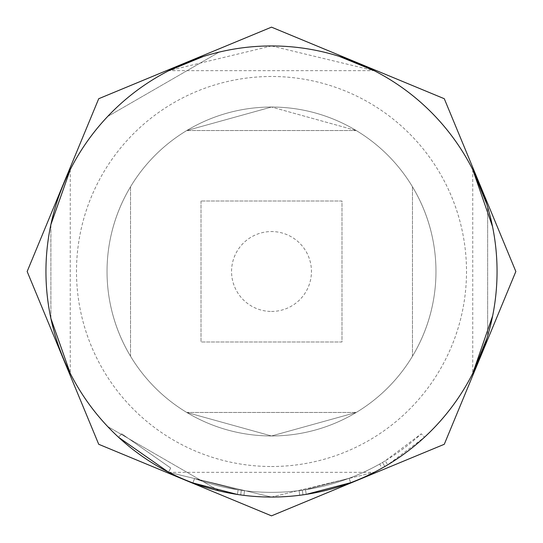 <?xml version="1.0" encoding="UTF-8"?>
<svg xmlns="http://www.w3.org/2000/svg" width="543" height="543" viewBox="0 0 543 543"><rect width="100%" height="100%" fill="white"/><g stroke="black" fill="none" stroke-linecap="round" stroke-linejoin="round"><path stroke-width="0.41" stroke-dasharray="2.71 2.04" d="M168.554 472.193L170.699 468.012L121.734 433.816L170.699 468.012L168.554 472.193L118.544 437.271L121.734 433.816L118.544 437.271M192.921 482.924A225.555 225.555 0 0 0 271.5 497.055A225.555 225.555 0 0 1 192.921 482.924A225.555 225.555 0 0 0 271.5 497.055A225.555 225.555 0 0 1 237.42 494.463A225.555 225.555 0 0 0 271.5 497.055A225.555 225.555 0 0 1 237.42 494.463A225.555 225.555 0 0 0 271.5 497.055A225.555 225.555 0 0 1 192.921 482.924L194.564 478.519L192.921 482.924A225.555 225.555 0 0 0 271.5 497.055A225.555 225.555 0 0 1 237.42 494.463L238.133 489.82A220.852 220.852 0 0 0 271.5 492.352A220.852 220.852 0 0 1 244.513 490.702L243.936 495.365L244.513 490.702A220.852 220.852 0 0 0 271.5 492.352A220.852 220.852 0 0 1 194.564 478.519L192.921 482.924L194.564 478.519A220.852 220.852 0 0 0 271.5 492.352A220.852 220.852 0 0 1 194.564 478.519L192.921 482.924L194.564 478.519A220.852 220.852 0 0 0 271.5 492.352A220.852 220.852 0 0 1 244.513 490.702A220.852 220.852 0 0 0 271.5 492.352A220.852 220.852 0 0 1 238.133 489.82L237.42 494.463L238.133 489.82A220.852 220.852 0 0 0 271.5 492.352A220.852 220.852 0 0 1 238.133 489.82L237.42 494.463L238.133 489.82A220.852 220.852 0 0 0 271.5 492.352A220.852 220.852 0 0 1 244.513 490.702L243.936 495.365L240.678 494.938L243.936 495.365L240.678 494.938L243.936 495.365L244.513 490.702L241.316 490.281L244.513 490.702A220.852 220.852 0 0 0 271.5 492.352A220.852 220.852 0 0 1 194.564 478.519L192.921 482.924L194.564 478.519A220.852 220.852 0 0 0 271.5 492.352A220.852 220.852 0 0 1 238.133 489.82L194.564 478.519L238.133 489.82L194.564 478.519L238.133 489.82L194.564 478.519L238.133 489.82L237.42 494.463L192.921 482.924A225.555 225.555 0 0 0 497.055 271.5A225.555 225.555 0 0 0 271.5 45.945A225.555 225.555 0 0 0 45.945 271.5A225.555 225.555 0 0 0 271.5 497.055A225.555 225.555 0 0 0 497.055 271.5A225.555 225.555 0 0 0 271.5 45.945L374.141 70.658L168.859 70.658L271.5 45.945A225.555 225.555 0 0 0 45.945 271.5A225.555 225.555 0 0 0 350.69 482.693L306.225 494.368L350.69 482.693A225.555 225.555 0 0 1 271.5 497.055A225.555 225.555 0 0 0 350.69 482.693A225.555 225.555 0 0 1 271.5 497.055A225.555 225.555 0 0 0 306.225 494.368A225.555 225.555 0 0 1 271.5 497.055A225.555 225.555 0 0 0 387.668 464.842L424.456 437.271A225.555 225.555 0 0 1 384.838 466.512L382.476 462.446L384.838 466.512M237.42 494.463A225.555 225.555 0 0 0 381.98 468.147L379.679 464.048L382.476 462.446A220.852 220.852 0 0 0 421.266 433.816L424.456 437.271L421.266 433.816L385.245 460.81L387.668 464.842M168.859 472.342L271.5 497.055A225.555 225.555 0 0 1 243.936 495.365A225.555 225.555 0 0 0 271.5 497.055A225.555 225.555 0 0 1 243.936 495.365A225.555 225.555 0 0 0 271.5 497.055A225.555 225.555 0 0 1 243.936 495.365A225.555 225.555 0 0 0 299.716 495.284L302.974 494.849A225.555 225.555 0 0 0 350.69 482.693A225.555 225.555 0 0 1 271.5 497.055A225.555 225.555 0 0 0 306.225 494.368L305.505 489.718L349.04 478.295L350.69 482.693A225.555 225.555 0 0 1 271.5 497.055A225.555 225.555 0 0 0 350.69 482.693A225.555 225.555 0 0 1 271.5 497.055A225.555 225.555 0 0 0 350.69 482.693A225.555 225.555 0 0 1 271.5 497.055L374.141 472.342L271.5 497.055A225.555 225.555 0 0 0 497.055 271.5A225.555 225.555 0 0 0 271.5 45.945A225.555 225.555 0 0 0 45.945 271.5A225.555 225.555 0 0 0 271.5 497.055L168.859 472.342L374.141 472.342M243.936 495.365L240.678 494.938L241.316 490.281L240.678 494.938M487.655 207.073L487.655 335.927L487.655 207.073M271.5 435.968A164.468 164.468 0 0 0 435.968 271.5A164.468 164.468 0 0 0 271.5 107.032A164.468 164.468 0 0 0 107.032 271.5A164.468 164.468 0 0 0 271.5 435.968A164.468 164.468 0 0 0 435.968 271.5A164.468 164.468 0 0 0 271.5 107.032L356.215 130.53L271.5 107.032A164.468 164.468 0 0 0 107.032 271.5A164.468 164.468 0 0 0 271.5 435.968L356.215 412.47L271.5 435.968L356.215 412.47L271.5 435.968L186.785 412.47L271.5 435.968M412.47 356.215L412.47 186.785L412.47 356.215M201.012 201.012L201.012 341.988L341.988 341.988L341.988 201.012L201.012 201.012L341.988 201.012L341.988 341.988L201.012 341.988L201.012 201.012M271.5 311.444A39.944 39.944 0 0 0 311.444 271.5A39.944 39.944 0 0 0 271.5 231.556A39.944 39.944 0 0 0 231.556 271.5A39.944 39.944 0 0 0 271.5 311.444M271.5 107.032L186.785 130.53L271.5 107.032M130.53 356.215L130.53 186.785L130.53 356.215M219.223 490.913L107.623 426.479L219.223 490.913M107.623 116.521L219.223 52.087L107.623 116.521M50.92 224.402L50.872 318.388M50.927 318.626L50.852 224.707M70.257 169.633L70.257 373.367M385.245 460.81A220.852 220.852 0 0 1 271.5 492.352A220.852 220.852 0 0 0 349.04 478.295A220.852 220.852 0 0 1 271.5 492.352A220.852 220.852 0 0 0 349.04 478.295A220.852 220.852 0 0 1 271.5 492.352A220.852 220.852 0 0 0 349.04 478.295A220.852 220.852 0 0 1 271.5 492.352A220.852 220.852 0 0 0 299.125 490.621L302.322 490.193L299.125 490.621L299.716 495.284A225.555 225.555 0 0 1 271.5 497.055A225.555 225.555 0 0 0 299.716 495.284L302.974 494.849L302.322 490.193A220.852 220.852 0 0 0 349.04 478.295L350.69 482.693L349.04 478.295L350.69 482.693L349.04 478.295L350.69 482.693L349.04 478.295L350.69 482.693L349.04 478.295L350.69 482.693L349.04 478.295L305.505 489.718L306.225 494.368L305.505 489.718L349.04 478.295L350.69 482.693M356.215 130.53L186.785 130.53L356.215 130.53M186.785 412.47L356.215 412.47L186.785 412.47M302.974 494.849L302.322 490.193L302.974 494.849L302.322 490.193L299.125 490.621A220.852 220.852 0 0 1 271.5 492.352A220.852 220.852 0 0 0 305.505 489.718A220.852 220.852 0 0 1 271.5 492.352A220.852 220.852 0 0 0 379.679 464.048M299.125 490.621L299.716 495.284L299.125 490.621A220.852 220.852 0 0 1 271.5 492.352A220.852 220.852 0 0 0 305.505 489.718M271.5 492.352A220.852 220.852 0 0 0 349.04 478.295A220.852 220.852 0 0 1 271.5 492.352A220.852 220.852 0 0 0 349.04 478.295A220.852 220.852 0 0 1 271.5 492.352M271.5 497.055A225.555 225.555 0 0 0 497.055 271.5A225.555 225.555 0 0 0 271.5 45.945M271.5 466.512A195.012 195.012 0 0 0 466.512 271.5A195.012 195.012 0 0 0 271.5 76.488A195.012 195.012 0 0 0 76.488 271.5A195.012 195.012 0 0 0 271.5 466.512M472.743 169.633L472.743 373.367"/><path stroke-width="0.81" d="M192.921 482.924L237.42 494.463M271.5 45.945A225.555 225.555 0 0 0 45.945 271.5A225.555 225.555 0 0 0 271.5 497.055A225.555 225.555 0 0 0 497.055 271.5A225.555 225.555 0 0 0 271.5 45.945M118.544 437.271L168.554 472.193M306.225 494.368L350.69 482.693M381.98 468.147L384.838 466.512M240.678 494.938L243.936 495.365M492.664 315.782L472.743 373.367L486.969 338.214M492.555 226.682L472.743 169.633L486.684 203.863M374.141 70.658L338.907 56.241M168.859 70.658L203.265 56.506M50.852 224.707L70.257 169.633L50.92 224.402M50.872 318.388L70.257 373.367L50.927 318.626M299.716 495.284L302.974 494.849M271.5 515.85L444.283 444.283L515.85 271.5L444.283 98.717L271.5 27.15L98.717 98.717L27.15 271.507L98.717 444.283L271.5 515.85"/></g></svg>
